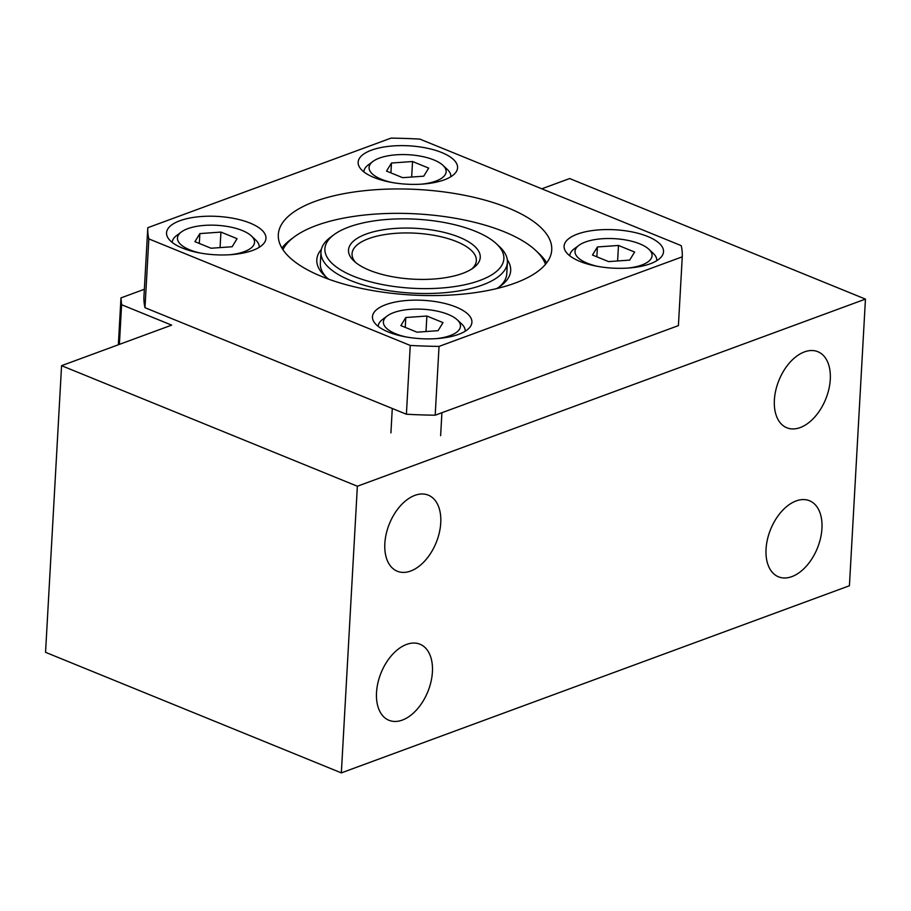 <?xml version="1.0" encoding="UTF-8"?>
<svg xmlns="http://www.w3.org/2000/svg" width="911" height="911" viewBox="0 0 911 911"><rect width="100%" height="100%" fill="white"/><g stroke="black" fill="none" stroke-linecap="round" stroke-linejoin="round"><path stroke-width="1.37" d="M357.363 486.235L341.34 772.881L45.55 652.322L61.572 365.675L357.363 486.235L865.45 299.104L569.66 178.545L541.794 188.805M119.387 344.381L121.607 304.73L171.655 325.136L61.572 365.675M118.35 344.768L120.969 297.897L121.607 304.73M144.348 289.288L120.969 297.897M341.34 772.881L849.428 585.75L865.45 299.104M406.579 644.419A41.075 25.212 -67.8 0 1 419.971 644.214A41.075 25.212 -67.8 0 1 427.806 691.768A41.075 25.212 -67.8 0 1 388.963 720.294A41.075 25.212 -67.8 0 1 377.963 682.646A41.075 25.212 -67.8 0 1 406.579 644.419M414.915 495.356A41.075 25.212 -67.8 0 1 428.295 495.151A41.075 25.212 -67.8 0 1 436.141 542.705A41.075 25.212 -67.8 0 1 397.287 571.231A41.075 25.212 -67.8 0 1 386.287 533.595A41.075 25.212 -67.8 0 1 414.915 495.356M804.447 351.897A41.075 25.212 -67.8 0 1 817.827 351.692A41.075 25.212 -67.8 0 1 825.673 399.246A41.075 25.212 -67.8 0 1 786.819 427.771A41.075 25.212 -67.8 0 1 775.819 390.136A41.075 25.212 -67.8 0 1 804.447 351.897M796.112 500.948A41.075 25.212 -67.8 0 1 809.503 500.743A41.075 25.212 -67.8 0 1 817.338 548.297A41.075 25.212 -67.8 0 1 778.495 576.822A41.075 25.212 -67.8 0 1 767.495 539.187A41.075 25.212 -67.8 0 1 796.112 500.948M496.472 243.829L499.706 246.858A93.355 36.03 -176.8 0 1 507.404 262.379A93.355 36.03 -176.8 0 1 412.182 293.137A93.355 36.03 -176.8 0 1 320.979 251.96A93.355 36.03 -176.8 0 1 330.363 237.384L333.916 234.742A89.62 34.584 3.2 0 0 412.455 288.263A89.62 34.584 3.2 0 0 496.472 243.829A89.62 34.584 3.2 0 0 475.36 231.28A89.62 34.584 3.2 0 0 333.916 234.742M459.269 237.202A65.979 25.462 -176.8 0 1 473.618 267.709A65.979 25.462 -176.8 0 1 412.968 279.153A65.979 25.462 -176.8 0 1 353.958 261.024A65.979 25.462 -176.8 0 1 376.334 231.109A65.979 25.462 -176.8 0 1 459.269 237.202M471.704 269.03A62.244 24.016 3.2 0 0 476.339 260.648A62.244 24.016 3.2 0 0 456.536 241.574A62.244 24.016 3.2 0 0 389.988 233.865A62.244 24.016 3.2 0 0 352.056 253.691A62.244 24.016 3.2 0 0 355.711 262.539M545.484 264.338A133.188 51.403 3.2 0 0 535.736 250.479L538.959 253.509A136.923 52.838 -176.8 0 1 546.668 262.846M281.909 248.054A136.923 52.838 -176.8 0 1 290.609 239.627L294.151 236.974A133.188 51.403 3.2 0 0 282.922 249.66M535.736 250.479A133.188 51.403 3.2 0 0 504.352 231.827A133.188 51.403 3.2 0 0 294.151 236.974M507.313 259.806A97.09 37.465 -176.8 0 1 500.925 285.769A97.09 37.465 -176.8 0 1 496.643 288.593M328.746 279.21A97.09 37.465 -176.8 0 1 324.817 275.919A97.09 37.465 -176.8 0 1 321.355 249.409M320.979 251.96L320.342 263.427A93.355 36.03 3.2 0 0 326.525 277.445M499.057 287.09A93.355 36.03 3.2 0 0 506.767 273.847L507.404 262.379M147.798 227.704L143.949 296.496A267.629 103.285 3.2 0 0 144.986 307.69L406.397 414.232A267.629 103.285 3.2 0 0 435.185 415.2L678.41 325.614L682.259 256.822A267.629 103.285 3.2 0 0 681.223 245.64L419.812 139.087A267.629 103.285 3.2 0 0 391.024 138.119L147.798 227.704A267.629 103.285 3.2 0 0 148.835 238.898L410.246 345.44A267.629 103.285 3.2 0 0 439.034 346.408L682.259 256.822M144.986 307.69L148.835 238.898M435.185 415.2L439.034 346.408M406.397 414.232L410.246 345.44M250.126 223.104A49.786 19.211 3.2 0 0 196.89 216.943A49.786 19.211 3.2 0 0 166.542 232.806A49.786 19.211 3.2 0 0 215.178 254.773A49.786 19.211 3.2 0 0 265.966 238.363A49.786 19.211 3.2 0 0 250.126 223.104M441.733 152.536A49.786 19.211 3.2 0 0 388.507 146.364A49.786 19.211 3.2 0 0 358.148 162.238A49.786 19.211 3.2 0 0 406.796 184.193A49.786 19.211 3.2 0 0 457.573 167.795A49.786 19.211 3.2 0 0 441.733 152.536M647.675 236.473A49.786 19.211 3.2 0 0 594.439 230.301A49.786 19.211 3.2 0 0 564.091 246.164A49.786 19.211 3.2 0 0 612.727 268.13A49.786 19.211 3.2 0 0 663.515 251.721A49.786 19.211 3.2 0 0 647.675 236.473M456.058 307.041A49.786 19.211 3.2 0 0 402.833 300.869A49.786 19.211 3.2 0 0 372.474 316.743A49.786 19.211 3.2 0 0 421.121 338.698A49.786 19.211 3.2 0 0 471.909 322.3A49.786 19.211 3.2 0 0 456.058 307.041M508.179 207.959A136.923 52.838 3.2 0 0 361.781 190.991A136.923 52.838 3.2 0 0 278.31 234.617A136.923 52.838 3.2 0 0 412.079 295.027A136.923 52.838 3.2 0 0 551.736 249.91A136.923 52.838 3.2 0 0 508.179 207.959M391.468 163.023L412.546 161.52L428.682 168.102L423.74 176.176L402.673 177.679L386.537 171.097L391.468 163.023L390.921 172.885M421.611 184.159A38.592 14.895 3.2 0 0 442.951 165.335A38.592 14.895 3.2 0 0 433.852 159.926A38.592 14.895 3.2 0 0 372.963 161.418A38.592 14.895 3.2 0 0 392.072 182.507M372.963 161.418L368.238 164.948A43.569 16.808 3.2 0 0 363.853 171.758A43.569 16.808 3.2 0 0 363.842 171.872L363.853 171.758M450.854 176.62L450.843 176.734A43.569 16.808 3.2 0 0 450.854 176.62A43.569 16.808 3.2 0 0 447.255 169.366L442.951 165.335M411.67 177.03L412.546 161.52M199.862 233.592L220.929 232.089L237.065 238.671L232.134 246.744L211.067 248.247L194.92 241.666L199.862 233.592L199.304 243.453M230.005 254.727A38.592 14.895 3.2 0 0 251.345 235.903A38.592 14.895 3.2 0 0 242.246 230.506A38.592 14.895 3.2 0 0 181.346 231.998A38.592 14.895 3.2 0 0 200.454 253.076M181.346 231.998L176.62 235.528A43.569 16.808 3.2 0 0 172.236 242.326A43.569 16.808 3.2 0 0 172.236 242.44L172.236 242.326M259.236 247.188L259.236 247.302A43.569 16.808 3.2 0 0 259.236 247.188A43.569 16.808 3.2 0 0 255.649 239.946L251.345 235.903M220.063 247.61L220.929 232.089M405.794 317.529L426.872 316.026L443.008 322.608L438.066 330.682L416.999 332.185L400.863 325.603L405.794 317.529L405.247 327.391M435.936 338.664A38.592 14.895 3.2 0 0 457.276 319.841A38.592 14.895 3.2 0 0 448.189 314.432A38.592 14.895 3.2 0 0 387.289 315.923A38.592 14.895 3.2 0 0 406.397 337.013M387.289 315.923L382.563 319.454A43.569 16.808 3.2 0 0 378.179 326.263A43.569 16.808 3.2 0 0 378.167 326.377L378.179 326.263M465.179 331.126L465.168 331.24A43.569 16.808 3.2 0 0 465.179 331.126A43.569 16.808 3.2 0 0 461.581 323.872L457.276 319.841M426.006 331.536L426.872 316.026M597.411 246.961L618.478 245.458L634.614 252.028L629.683 260.113L608.605 261.605L592.469 255.034L597.411 246.961L596.853 256.822M627.542 268.096A38.592 14.895 3.2 0 0 648.883 249.272A38.592 14.895 3.2 0 0 639.795 243.863A38.592 14.895 3.2 0 0 578.895 245.355A38.592 14.895 3.2 0 0 598.003 266.445M578.895 245.355L574.169 248.885A43.569 16.808 3.2 0 0 569.785 255.684A43.569 16.808 3.2 0 0 569.785 255.809L569.785 255.684M656.785 260.546L656.785 260.671A43.569 16.808 3.2 0 0 656.785 260.546A43.569 16.808 3.2 0 0 653.187 253.304L648.883 249.272M617.612 260.967L618.478 245.458M440.628 435.674L441.915 412.729M390.921 432.896L392.277 408.481"/></g></svg>
